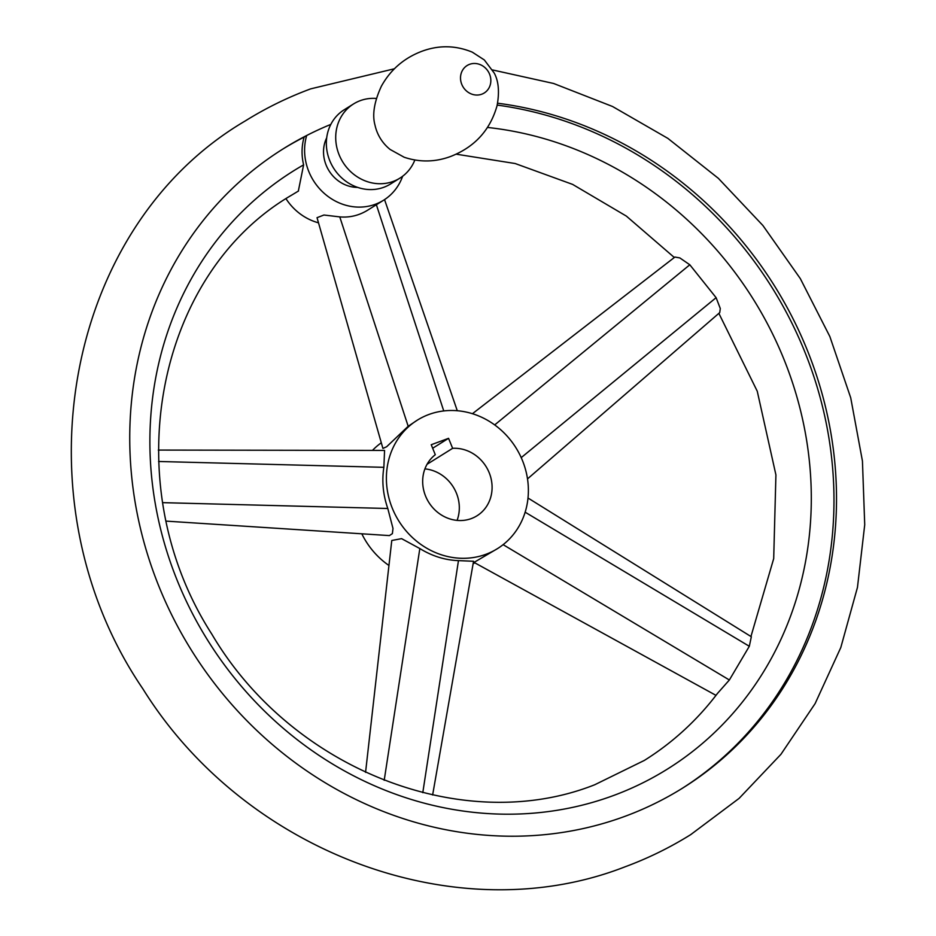 <?xml version="1.0" encoding="UTF-8"?>
<svg xmlns="http://www.w3.org/2000/svg" width="936" height="936" viewBox="0 0 936 936"><rect width="100%" height="100%" fill="white"/><g stroke="black" fill="none" stroke-linecap="round" stroke-linejoin="round"><path stroke-width="1.4" d="M376.377 98.456A43.746 39.897 58 0 0 360.243 100.655A43.746 39.897 58 0 0 353.562 103.931A43.746 39.897 58 0 0 340.868 158.617A43.746 39.897 58 0 0 393.214 181.42A43.746 39.897 58 0 0 399.894 178.144A43.746 39.897 58 0 0 414.835 160.056M353.562 103.931L344.202 109.769A43.746 39.897 58 0 0 331.508 164.467A43.746 39.897 58 0 0 383.842 187.27A43.746 39.897 58 0 0 390.534 183.994L399.894 178.144M326.699 137.803A33.649 30.689 58 0 0 329.039 170.808A33.649 30.689 58 0 0 357.669 187.399M497.589 103.217A376.904 343.781 -122 0 1 822.779 396.279A376.904 343.781 -122 0 1 682.742 788.03A376.904 343.781 -122 0 1 625.119 816.274A376.904 343.781 -122 0 1 174.178 619.796A376.904 343.781 -122 0 1 283.526 148.625A376.904 343.781 -122 0 1 306.68 135.498A53.843 49.117 58 0 0 325.354 194.337A53.843 49.117 58 0 0 383.596 200.222A53.843 49.117 58 0 0 402.62 176.272M298.338 191.084L303.615 164.853A53.843 49.117 -122 0 1 304.153 137.077L306.68 135.498A376.904 343.781 -122 0 1 330.841 124.394M304.153 137.077A376.904 343.781 58 0 0 282.251 149.421M527.998 498.022L751.327 636.749L749.315 646.285L729.366 679.992L717.456 693.447C696.992 720.404 672.621 742.728 644.354 760.418L594.758 784.742C464.396 836.433 292.149 770.48 211.793 634.105C115.116 483.818 155.481 274.388 291.482 195.226L298.525 190.979M472.434 413.712L674.914 257.049L679.84 257.926L689.809 264.771L716.11 297.671L720.287 308.506L719.737 312.601L527.506 478.893M303.615 164.853A352.72 321.715 58 0 0 188.662 606.048A352.72 321.715 58 0 0 613.478 795.53A352.72 321.715 58 0 0 804.96 430.876A352.72 321.715 58 0 0 487.586 127.46M158.289 450.076L384.567 450.427L383.865 467.321C381.712 480.952 383.023 494.676 387.796 508.494L392.991 528.466L392.383 533.637L389.399 535.591L166.269 521.13M381.291 442.786A75.711 69.065 58 0 0 372.469 450.403M361.834 533.836A75.711 69.065 58 0 0 388.943 565.473M428.863 414.496A75.711 69.065 58 0 0 417.292 420.17A75.711 69.065 58 0 0 395.32 514.823A75.711 69.065 58 0 0 485.913 554.299A75.711 69.065 58 0 0 497.484 548.625A75.711 69.065 58 0 0 519.457 453.972A75.711 69.065 58 0 0 428.863 414.496M417.292 420.17L408.178 426.266L386.638 446.753L382.918 448.438L317.035 217.679L323.926 215.023L339.768 216.895C349.69 217.725 358.933 215.526 367.509 210.272L383.596 200.222M365.566 772.352L391.774 540.493L401.591 538.645L419.831 548.554C432.163 556.124 445.033 560.149 458.464 560.617L473.546 561.272L432.631 794.98M715.993 695.366L474.037 562.407L497.484 548.625M286.018 198.736A53.843 49.117 58 0 0 318.497 222.815M681.466 788.826A376.904 343.781 58 0 0 820.334 398.186A376.904 343.781 58 0 0 497.203 105.089M457.084 520.381A37.019 33.766 58 0 0 424.921 468.877M432.654 448.25L448.555 438.329L431.227 444.729L435.298 454.72A37.019 33.766 58 0 0 427.822 500.737A37.019 33.766 58 0 0 471.334 518.579A37.019 33.766 58 0 0 476.986 515.794A37.019 33.766 58 0 0 489.762 474.201A37.019 33.766 58 0 0 452.638 448.321L427.05 464.291M448.555 438.329L452.638 448.321M375.032 125.248A39.148 35.708 58 0 0 390.172 149.491L404.165 157.236C419.761 162.454 435.298 162.174 450.801 156.406C474.716 147.011 490.125 130.139 497.051 105.756C499.578 92.184 498.654 81.303 494.278 73.137L484.345 59.962L472.306 52.159C455.563 45.267 438.691 44.998 421.691 51.351C403.919 58.137 390.476 69.779 381.338 86.299C374.189 101.848 372.083 114.835 375.032 125.248M469.579 64.327A16.181 14.754 58 0 0 461.787 84.392A16.181 14.754 58 0 0 481.771 94.197A16.181 14.754 58 0 0 489.563 74.131A16.181 14.754 58 0 0 469.579 64.327M494.676 424.932L689.809 264.771M521.212 457.634L716.11 297.671M387.796 508.494L162.77 502.655M383.865 467.321L158.57 461.483M458.464 560.617L422.791 792.663M419.831 548.554L384.205 780.308M525.143 512.191L749.315 646.285M503.123 544.658L729.366 679.992M408.178 426.266L339.768 216.895M443.746 410.939L376.377 204.738M492.582 69.954L553.621 83.479L612.507 106.482L667.859 138.376L718.38 178.355L762.887 225.482L800.327 278.624L829.846 336.515L850.719 397.8L862.442 461.05L864.724 524.757L857.458 587.41L840.809 647.513L815.104 703.615L780.94 754.311L739.124 798.361L690.698 834.643C669.942 847.583 648.075 858.312 625.072 866.806C457.119 932.42 244.694 852.673 142.869 688.837C15.655 502.141 63.121 227.939 245.138 121.013C265.894 108.073 287.761 97.344 310.764 88.838L394.372 68.784M456.183 154.171L515.174 163.531L572.633 184.404L626.36 216.099L674.329 257.505M750.941 636.515L773.698 558.605L775.921 474.915L757.259 391.236L718.86 313.349M384.544 199.614L457.283 410.728M474.763 562.817L473.101 563.858"/></g></svg>
